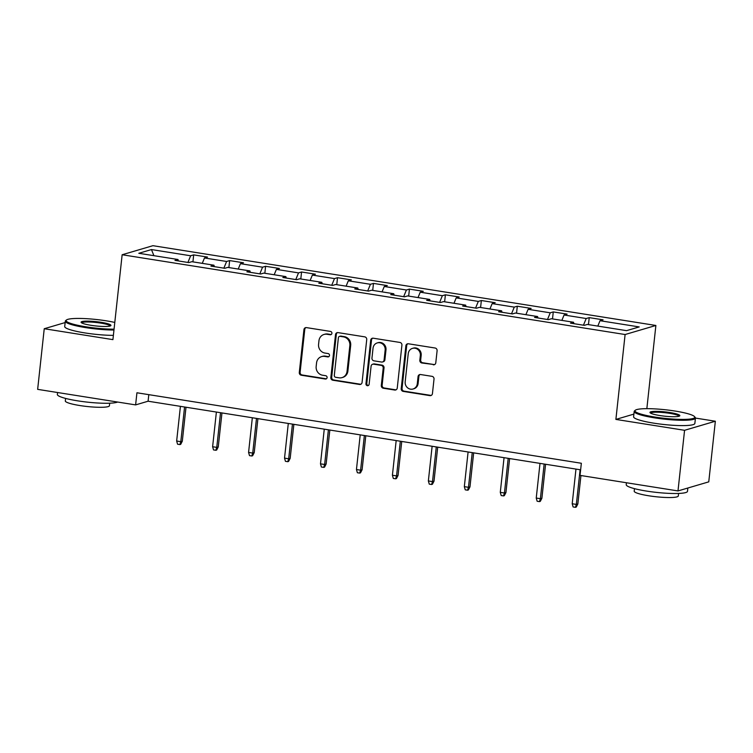 <?xml version="1.0" encoding="UTF-8"?>
<svg xmlns="http://www.w3.org/2000/svg" width="753" height="753" viewBox="0 0 753 753"><rect width="100%" height="100%" fill="white"/><g stroke="black" fill="none" stroke-linecap="round" stroke-linejoin="round"><path stroke-width="1.13" d="M331.904 333.344A1.694 1.581 -106.4 0 0 330.501 331.424L306.462 327.611A2.419 2.268 -106.4 0 0 303.939 329.635L299.289 372.481A2.419 2.268 -106.4 0 0 301.294 375.22L325.334 379.032A1.694 1.581 -106.4 0 0 327.094 377.62A1.694 1.581 -106.4 0 0 325.691 375.7L322.585 375.21A7.737 7.248 -106.4 0 1 316.166 366.438L316.561 362.871A7.737 7.248 -106.4 0 1 321.606 356.593A7.737 7.248 -106.4 0 1 324.628 356.404L327.734 356.894A1.694 1.581 -106.4 0 0 329.503 355.482A1.694 1.581 -106.4 0 0 328.101 353.562L324.985 353.072A7.737 7.248 -106.4 0 1 318.575 344.309L318.961 340.733A7.737 7.248 -106.4 0 1 324.016 334.454A7.737 7.248 -106.4 0 1 327.028 334.266L330.143 334.756A1.694 1.581 -106.4 0 0 331.904 333.344M433.267 364.8A2.419 2.268 -106.4 0 0 435.789 362.777L437.098 350.757A2.419 2.268 -106.4 0 0 435.093 348.018L408.39 343.782A2.419 2.268 -106.4 0 0 405.867 345.806L401.217 388.652A2.419 2.268 -106.4 0 0 403.222 391.391L429.916 395.626A2.419 2.268 -106.4 0 0 432.438 393.603L434.02 379.079A2.419 2.268 -106.4 0 0 432.015 376.34L420.588 374.533A2.419 2.268 -106.4 0 0 418.066 376.547L417.284 383.748A6.476 6.062 -106.4 0 1 413.058 389A6.476 6.062 -106.4 0 1 405.18 381.827L408.239 353.628A6.476 6.062 -106.4 0 1 412.465 348.375A6.476 6.062 -106.4 0 1 420.343 355.548L419.835 360.245A2.419 2.268 -106.4 0 0 421.84 362.984L434.095 364.556A2.419 2.268 -106.4 0 0 434.613 364.574M633.894 414.103L615.888 419.412L684.571 430.302L677.992 490.928L708.761 481.854L715.35 421.228L695.443 418.075M615.888 419.412L625.103 334.53L122.146 254.749L152.925 245.685L655.882 325.465L625.103 334.53M65.153 322.566L44.239 328.732L112.922 339.631L122.146 254.749M44.239 328.732L37.65 389.357L135.615 404.898L148.087 401.217L580.629 469.825M677.992 490.928L580.026 475.388L581.344 463.264L136.933 392.774L135.615 404.898M366.73 339.594A2.419 2.268 -106.4 0 0 364.725 336.855L338.031 332.619A2.419 2.268 -106.4 0 0 335.509 334.643L330.849 377.488A2.419 2.268 -106.4 0 0 332.854 380.227L359.558 384.463A2.419 2.268 -106.4 0 0 362.071 382.439L366.73 339.594M373.206 338.201L399.909 342.436A2.419 2.268 -106.4 0 1 401.914 345.175L397.255 388.021A2.419 2.268 -106.4 0 1 394.732 390.045L383.305 388.228A2.419 2.268 -106.4 0 1 381.31 385.489L383.192 368.113A2.419 2.268 -106.4 0 0 381.187 365.374L373.61 364.17A2.419 2.268 -106.4 0 0 371.088 366.193L369.121 384.284A1.694 1.581 -106.4 0 1 368.019 385.658A1.694 1.581 -106.4 0 1 365.958 383.785L370.692 340.224A2.419 2.268 -106.4 0 1 373.206 338.201M589.232 317.625L586.192 318.519L564.063 315.008L567.103 314.114L553.267 311.921L550.236 312.815L528.107 309.304L531.138 308.41L517.311 306.217L514.271 307.111L492.142 303.6L495.182 302.706L481.355 300.513L478.315 301.407L456.186 297.896L459.226 297.002L445.39 294.809L442.359 295.703L420.23 292.192L423.261 291.298L409.434 289.105L406.404 289.999L384.275 286.488L387.306 285.594L373.479 283.401L370.438 284.295L348.31 280.784L351.35 279.89L337.513 277.697L334.483 278.591L312.354 275.08L315.394 274.186L301.558 271.993L298.527 272.887L276.398 269.376L279.429 268.482L265.602 266.289L262.562 267.183L240.433 263.672L243.473 262.778L229.646 260.585L226.606 261.479L204.477 257.968L207.517 257.074L193.681 254.881L190.65 255.775L151.466 249.563L138.816 253.29L178.009 259.503L174.969 260.397L188.796 262.59L191.836 261.696L213.965 265.207L210.925 266.101L224.761 268.294L227.792 267.4L249.921 270.911L246.89 271.805L260.717 273.998L263.748 273.104L285.876 276.615L282.846 277.509L296.673 279.702L299.713 278.808L321.842 282.319L318.801 283.213L332.638 285.406L335.669 284.512L357.797 288.023L354.757 288.917L368.594 291.11L371.624 290.216L393.753 293.726L390.722 294.621L404.549 296.814L407.589 295.92L429.718 299.43L426.678 300.325L440.505 302.518L443.545 301.624L465.674 305.134L462.634 306.029L476.47 308.222L479.501 307.328L501.63 310.838L498.599 311.733L512.426 313.926L515.466 313.032L537.586 316.542L534.555 317.437L548.382 319.63L551.422 318.735L573.551 322.246L570.51 323.141L584.347 325.334L587.378 324.439L626.562 330.652L639.203 326.924L600.019 320.712L603.059 319.818L589.232 317.625L588.47 324.609M583.453 325.192L586.192 318.519M561.86 320.392L564.063 315.008M573.551 322.246L573.927 323.677M547.497 319.488L550.236 312.815M525.895 314.688L528.107 309.304M537.586 316.542L537.962 317.973M511.541 313.785L514.271 307.111M489.939 308.984L492.142 303.6M501.63 310.838L502.006 312.269M475.576 308.081L478.315 301.407M453.984 303.28L456.186 297.896M465.674 305.134L466.051 306.565M439.62 302.377L442.359 295.703M418.019 297.576L420.23 292.192M429.718 299.43L430.085 300.871M403.664 296.673L406.404 289.999M382.063 291.872L384.275 286.488M393.753 293.726L394.13 295.167M367.699 290.969L370.438 284.295M346.107 286.168L348.31 280.784M357.797 288.023L358.174 289.463M331.744 285.265L334.483 278.591M310.142 280.464L312.354 275.08M321.842 282.319L322.209 283.759M295.788 279.561L298.527 272.887M274.186 274.76L276.398 269.376M285.876 276.615L286.253 278.055M259.823 273.857L262.562 267.183M238.23 269.056L240.433 263.672M249.921 270.911L250.297 272.351M223.867 268.153L226.606 261.479M202.275 263.352L204.477 257.968M213.965 265.207L214.341 266.647M187.911 262.449L190.65 255.775M153.904 255.681L151.466 249.563M178.009 259.503L178.376 260.943M684.571 430.302L715.35 421.228M646.846 408.672L655.882 325.465M597.816 326.096L600.019 320.712M148.802 394.657L148.087 401.217M192.928 261.875L193.681 254.881M228.884 267.579L229.646 260.585M264.84 273.273L265.602 266.289M300.805 278.977L301.558 271.993M336.76 284.681L337.513 277.697M372.716 290.385L373.479 283.401M408.672 296.089L409.434 289.105M444.637 301.793L445.39 294.809M480.593 307.497L481.355 300.513M516.549 313.201L517.311 306.217M552.514 318.905L553.267 311.921M331.198 334.53A1.694 1.581 -106.4 0 1 330.972 334.511L327.866 334.021A7.737 7.248 -106.4 0 0 324.844 334.21L324.016 334.454M321.606 356.593L322.444 356.348A7.737 7.248 -106.4 0 1 325.456 356.16L328.572 356.649A1.694 1.581 -106.4 0 0 328.797 356.668M305.953 327.593A2.419 2.268 -106.4 0 0 304.777 329.39L300.118 372.236A2.419 2.268 -106.4 0 0 302.122 374.975L326.162 378.787A1.694 1.581 -106.4 0 0 326.388 378.806M337.513 332.6A2.419 2.268 -106.4 0 0 336.337 334.398L331.687 377.244A2.419 2.268 -106.4 0 0 333.683 379.983L360.386 384.218A2.419 2.268 -106.4 0 0 360.894 384.237M340.149 336.346A1.694 1.581 -106.4 0 0 338.389 337.758L334.304 375.371A1.694 1.581 -106.4 0 0 335.706 377.291L338.982 377.808A7.737 7.248 -106.4 0 0 342.003 377.62A7.737 7.248 -106.4 0 0 347.058 371.342L349.844 345.636A7.737 7.248 -106.4 0 0 343.434 336.864L340.149 336.346L340.987 336.102A1.694 1.581 -106.4 0 0 340.328 336.149L339.49 336.393M342.003 377.62L342.831 377.375A7.737 7.248 -106.4 0 0 347.886 371.097L347.058 371.342M340.987 336.102L344.262 336.619A7.737 7.248 -106.4 0 1 350.682 345.392L347.886 371.097M372.669 364.236L373.497 363.991A2.419 2.268 -106.4 0 1 374.439 363.925L382.025 365.13A2.419 2.268 -106.4 0 1 384.021 367.869L382.138 385.244A2.419 2.268 -106.4 0 0 384.143 387.983L395.57 389.8A2.419 2.268 -106.4 0 0 396.078 389.819M372.697 338.182A2.419 2.268 -106.4 0 0 371.521 339.979L366.786 383.541A1.694 1.581 -106.4 0 0 368.415 385.47M385.15 350.079A6.476 6.062 -106.4 0 0 377.272 342.916A6.476 6.062 -106.4 0 0 373.046 348.159L371.963 358.099A2.419 2.268 -106.4 0 0 373.968 360.838L381.555 362.042A2.419 2.268 -106.4 0 0 384.077 360.019L385.15 350.079L385.988 349.834A6.476 6.062 -106.4 0 0 378.1 342.671L377.272 342.916M382.496 361.986L383.324 361.741A2.419 2.268 -106.4 0 0 384.905 359.774L384.077 360.019M385.988 349.834L384.905 359.774M412.465 348.375L413.293 348.131A6.476 6.062 -106.4 0 1 421.181 355.303L420.673 360A2.419 2.268 -106.4 0 0 422.668 362.739L434.095 364.556M413.058 389L413.896 388.755A6.476 6.062 -106.4 0 0 418.113 383.503L417.284 383.748M420.07 374.514A2.419 2.268 -106.4 0 0 418.894 376.302L418.113 383.503M407.881 343.763A2.419 2.268 -106.4 0 0 406.705 345.561L402.046 388.407A2.419 2.268 -106.4 0 0 404.05 391.146L430.754 395.381A2.419 2.268 -106.4 0 0 431.262 395.4M182.301 441.23L180.701 444.336L179.873 444.581L177.567 444.214L176.654 441.013L180.805 441.672L182.301 441.23L186 407.232M179.873 444.581L180.805 441.672L184.57 407.006M176.654 441.013L180.419 406.347M114.795 322.435A30.073 4.302 6.2 0 0 106.154 320.806A30.073 4.302 6.2 0 0 66.499 319.969A30.073 4.302 6.2 0 0 85.861 326.793A30.073 4.302 6.2 0 0 114.061 329.174M113.967 330.03A30.807 4.405 -173.8 0 1 85.531 327.593A30.807 4.405 -173.8 0 1 65.304 321.202A30.807 4.405 -173.8 0 1 65.69 320.599L66.499 319.969M101.081 322.303A15.032 2.155 -173.8 0 1 110.766 325.72A15.032 2.155 -173.8 0 1 90.934 325.296A15.032 2.155 -173.8 0 1 81.192 322.5A15.032 2.155 -173.8 0 1 101.081 322.303M110.145 326.011A14.298 2.043 6.2 0 0 100.751 323.103A14.298 2.043 6.2 0 0 81.738 322.924M117.609 402.046A30.807 4.405 -173.8 0 1 77.578 400.831A30.807 4.405 -173.8 0 1 57.35 394.44L57.557 392.52M109.693 403.203L109.42 405.735A22.185 3.172 -173.8 0 1 79.884 405.547A22.185 3.172 -173.8 0 1 65.313 400.944L65.596 398.412M113.392 335.367A30.807 4.405 -173.8 0 1 84.957 332.93A30.807 4.405 -173.8 0 1 64.72 326.538L65.304 321.202M675.036 411.044A30.073 4.302 6.2 0 0 635.381 410.206A30.073 4.302 6.2 0 0 654.743 417.03A30.073 4.302 6.2 0 0 694.539 416.635A30.073 4.302 6.2 0 0 675.036 411.044M694.539 416.635L695.188 417.426A30.807 4.405 -173.8 0 1 695.443 418.094A30.807 4.405 -173.8 0 1 654.413 417.83A30.807 4.405 -173.8 0 1 634.186 411.439A30.807 4.405 -173.8 0 1 634.581 410.837L635.381 410.206M669.963 412.54A15.032 2.155 -173.8 0 1 679.648 415.957A15.032 2.155 -173.8 0 1 659.816 415.534A15.032 2.155 -173.8 0 1 650.074 412.738A15.032 2.155 -173.8 0 1 669.963 412.54M679.027 416.249A14.298 2.043 6.2 0 0 669.633 413.341A14.298 2.043 6.2 0 0 650.62 413.162M687.847 488.029L687.489 491.333A30.807 4.405 -173.8 0 1 646.46 491.069A30.807 4.405 -173.8 0 1 626.232 484.678L626.44 482.748M678.575 493.441L678.302 495.973A22.185 3.172 -173.8 0 1 648.766 495.785A22.185 3.172 -173.8 0 1 634.195 491.182L634.478 488.65M695.443 418.094L694.859 423.431A30.807 4.405 -173.8 0 1 653.839 423.167A30.807 4.405 -173.8 0 1 633.602 416.776L634.186 411.439M218.257 446.934L216.666 450.03L215.829 450.285L213.532 449.918L212.619 446.717L216.76 447.376L218.257 446.934L221.956 412.936M215.829 450.285L216.76 447.376L220.525 412.71M212.619 446.717L216.384 412.051M254.222 452.638L252.622 455.734L251.794 455.989L249.488 455.621L248.575 452.421L252.726 453.08L254.222 452.638L257.912 418.64M251.794 455.989L252.726 453.08L256.491 418.414M248.575 452.421L252.34 417.755M290.178 458.342L288.578 461.438L287.75 461.693L285.443 461.325L284.53 458.125L288.681 458.784L290.178 458.342L293.868 424.344M287.75 461.693L288.681 458.784L292.446 424.118M284.53 458.125L288.295 423.459M326.134 464.046L324.543 467.142L323.705 467.387L321.399 467.029L320.486 463.829L324.637 464.488L326.134 464.046L329.833 430.048M323.705 467.387L324.637 464.488L328.402 429.822M320.486 463.829L324.261 429.163M362.099 469.75L360.499 472.846L359.67 473.091L357.364 472.733L356.451 469.533L360.602 470.183L362.099 469.75L365.789 435.752M359.67 473.091L360.602 470.183L364.367 435.526M356.451 469.533L360.216 434.867M398.055 475.454L396.454 478.55L395.626 478.795L393.32 478.437L392.407 475.237L396.558 475.887L398.055 475.454L401.744 441.456M395.626 478.795L396.558 475.887L400.323 441.23M392.407 475.237L396.172 440.571M434.01 481.158L432.42 484.254L431.582 484.499L429.276 484.141L428.363 480.941L432.514 481.591L434.01 481.158L437.709 447.16M431.582 484.499L432.514 481.591L436.279 446.934M428.363 480.941L432.128 446.275M469.976 486.862L468.375 489.958L467.538 490.203L465.241 489.845L464.328 486.645L468.47 487.295L469.976 486.862L473.665 452.864M467.538 490.203L468.47 487.295L472.244 452.638M464.328 486.645L468.093 451.979M505.931 492.566L504.331 495.662L503.503 495.907L501.197 495.549L500.284 492.34L504.435 492.999L505.931 492.566L509.621 458.568M503.503 495.907L504.435 492.999L508.2 458.342M500.284 492.34L504.049 457.683M541.887 498.27L540.287 501.366L539.459 501.611L537.153 501.253L536.24 498.044L540.39 498.702L541.887 498.27L545.577 464.272M539.459 501.611L540.39 498.702L544.155 464.046M536.24 498.044L540.005 463.387M577.843 503.964L576.252 507.07L575.414 507.315L573.108 506.957L572.205 503.748L576.346 504.406L577.843 503.964L580.94 475.538M575.414 507.315L576.346 504.406L580.111 469.75M572.205 503.748L575.97 469.091M327.866 334.021L327.028 334.266M328.572 356.649L327.734 356.894M325.456 356.16L324.628 356.404M326.162 378.787L325.334 379.032M302.122 374.975L301.294 375.22M300.118 372.236L299.289 372.481M304.777 329.39L303.939 329.635M330.972 334.511L330.143 334.756M360.386 384.218L359.558 384.463M333.683 379.983L332.854 380.227M331.687 377.244L330.849 377.488M336.337 334.398L335.509 334.643M350.682 345.392L349.844 345.636M344.262 336.619L343.434 336.864M395.57 389.8L394.732 390.045M384.143 387.983L383.305 388.228M382.138 385.244L381.31 385.489M384.021 367.869L383.192 368.113M382.025 365.13L381.187 365.374M374.439 363.925L373.61 364.17M366.786 383.541L365.958 383.785M371.521 339.979L370.692 340.224M422.668 362.739L421.84 362.984M420.673 360L419.835 360.245M421.181 355.303L420.343 355.548M418.894 376.302L418.066 376.547M430.754 395.381L429.916 395.626M404.05 391.146L403.222 391.391M402.046 388.407L401.217 388.652M406.705 345.561L405.867 345.806"/></g></svg>
